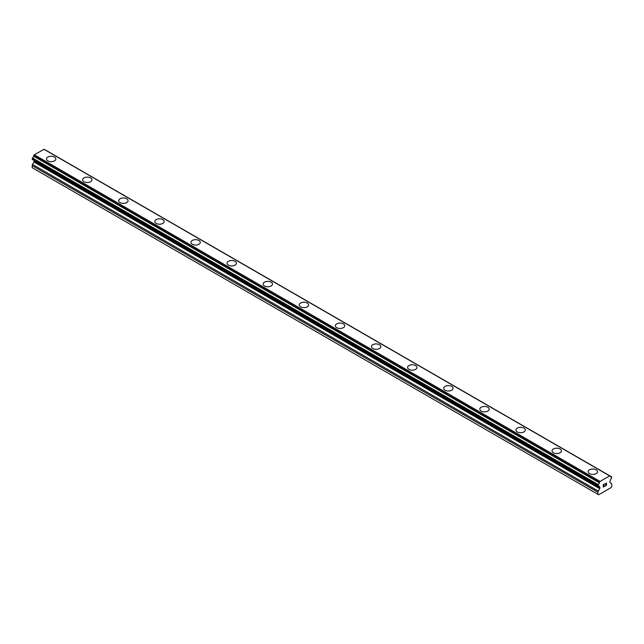 <?xml version="1.0" encoding="UTF-8"?>
<svg xmlns="http://www.w3.org/2000/svg" width="644" height="644" viewBox="0 0 644 644"><rect width="100%" height="100%" fill="white"/><g stroke="black" fill="none" stroke-linecap="round" stroke-linejoin="round"><path stroke-width="0.97" d="M46.481 158.971A4.685 2.705 180 0 1 49.371 156.476A4.685 2.705 180 0 1 54.466 157.064A4.685 2.705 180 0 1 55.843 158.971A4.685 2.705 180 0 1 52.953 161.467A4.685 2.705 180 0 1 47.849 160.879A4.685 2.705 180 0 1 46.481 158.971A4.685 2.705 180 0 1 49.371 156.484A4.685 2.705 180 0 1 54.466 157.064A4.685 2.705 180 0 1 55.843 158.971M82.593 179.821A4.685 2.705 180 0 1 85.483 177.325A4.685 2.705 180 0 1 90.579 177.913A4.685 2.705 180 0 1 91.955 179.821A4.685 2.705 180 0 1 89.065 182.316A4.685 2.705 180 0 1 83.962 181.729A4.685 2.705 180 0 1 82.593 179.821A4.685 2.705 180 0 1 85.483 177.333A4.685 2.705 180 0 1 90.579 177.913A4.685 2.705 180 0 1 91.955 179.821M118.705 200.67A4.685 2.705 180 0 1 121.595 198.175A4.685 2.705 180 0 1 126.691 198.763A4.685 2.705 180 0 1 128.067 200.67A4.685 2.705 180 0 1 125.178 203.166A4.685 2.705 180 0 1 120.074 202.578A4.685 2.705 180 0 1 118.705 200.67A4.685 2.705 180 0 1 121.595 198.183A4.685 2.705 180 0 1 126.691 198.763A4.685 2.705 180 0 1 128.067 200.67M154.818 221.52A4.685 2.705 180 0 1 157.708 219.024A4.685 2.705 180 0 1 162.803 219.604A4.685 2.705 180 0 1 164.18 221.52A4.685 2.705 180 0 1 161.29 224.015A4.685 2.705 180 0 1 156.186 223.428A4.685 2.705 180 0 1 154.818 221.52A4.685 2.705 180 0 1 157.708 219.024A4.685 2.705 180 0 1 162.803 219.612A4.685 2.705 180 0 1 164.18 221.52M190.93 242.369A4.685 2.705 180 0 1 193.82 239.874A4.685 2.705 180 0 1 198.916 240.454A4.685 2.705 180 0 1 200.292 242.369A4.685 2.705 180 0 1 197.402 244.865A4.685 2.705 180 0 1 192.298 244.277A4.685 2.705 180 0 1 190.93 242.369A4.685 2.705 180 0 1 193.82 239.874A4.685 2.705 180 0 1 198.916 240.462A4.685 2.705 180 0 1 200.292 242.369M227.042 263.219A4.685 2.705 180 0 1 229.924 260.723A4.685 2.705 180 0 1 235.028 261.303A4.685 2.705 180 0 1 236.404 263.219A4.685 2.705 180 0 1 233.514 265.714A4.685 2.705 180 0 1 228.411 265.127A4.685 2.705 180 0 1 227.042 263.219A4.685 2.705 180 0 1 229.932 260.723A4.685 2.705 180 0 1 235.028 261.311A4.685 2.705 180 0 1 236.404 263.219M263.146 284.068A4.685 2.705 180 0 1 266.036 281.573A4.685 2.705 180 0 1 271.14 282.153A4.685 2.705 180 0 1 272.517 284.068A4.685 2.705 180 0 1 269.627 286.564A4.685 2.705 180 0 1 264.523 285.976A4.685 2.705 180 0 1 263.146 284.068A4.685 2.705 180 0 1 266.044 281.573A4.685 2.705 180 0 1 271.14 282.161A4.685 2.705 180 0 1 272.517 284.068M299.259 304.918A4.685 2.705 180 0 1 302.149 302.422A4.685 2.705 180 0 1 307.252 303.002A4.685 2.705 180 0 1 308.629 304.918A4.685 2.705 180 0 1 305.739 307.413A4.685 2.705 180 0 1 300.635 306.826A4.685 2.705 180 0 1 299.259 304.918A4.685 2.705 180 0 1 302.157 302.422A4.685 2.705 180 0 1 307.252 303.01A4.685 2.705 180 0 1 308.629 304.918M335.371 325.767A4.685 2.705 180 0 1 338.261 323.264A4.685 2.705 180 0 1 343.365 323.852A4.685 2.705 180 0 1 344.741 325.767A4.685 2.705 180 0 1 341.851 328.263A4.685 2.705 180 0 1 336.748 327.675A4.685 2.705 180 0 1 335.371 325.767A4.685 2.705 180 0 1 338.269 323.272A4.685 2.705 180 0 1 343.365 323.86A4.685 2.705 180 0 1 344.741 325.767M371.483 346.617A4.685 2.705 180 0 1 374.373 344.113A4.685 2.705 180 0 1 379.477 344.701A4.685 2.705 180 0 1 380.854 346.617A4.685 2.705 180 0 1 377.964 349.112A4.685 2.705 180 0 1 372.86 348.525A4.685 2.705 180 0 1 371.483 346.617A4.685 2.705 180 0 1 374.381 344.121A4.685 2.705 180 0 1 379.477 344.709A4.685 2.705 180 0 1 380.854 346.617M407.596 367.466A4.685 2.705 180 0 1 410.486 364.963A4.685 2.705 180 0 1 415.589 365.551A4.685 2.705 180 0 1 416.958 367.466A4.685 2.705 180 0 1 414.076 369.962A4.685 2.705 180 0 1 408.972 369.374A4.685 2.705 180 0 1 407.596 367.466A4.685 2.705 180 0 1 410.494 364.971A4.685 2.705 180 0 1 415.589 365.559A4.685 2.705 180 0 1 416.958 367.466M443.708 388.316A4.685 2.705 180 0 1 446.598 385.812A4.685 2.705 180 0 1 451.702 386.4A4.685 2.705 180 0 1 453.07 388.316A4.685 2.705 180 0 1 450.18 390.811A4.685 2.705 180 0 1 445.084 390.224A4.685 2.705 180 0 1 443.708 388.316A4.685 2.705 180 0 1 446.606 385.82A4.685 2.705 180 0 1 451.702 386.408A4.685 2.705 180 0 1 453.07 388.316M479.82 409.165A4.685 2.705 180 0 1 482.71 406.662A4.685 2.705 180 0 1 487.814 407.25A4.685 2.705 180 0 1 489.182 409.165A4.685 2.705 180 0 1 486.292 411.661A4.685 2.705 180 0 1 481.197 411.073A4.685 2.705 180 0 1 479.82 409.165A4.685 2.705 180 0 1 482.718 406.67A4.685 2.705 180 0 1 487.814 407.258A4.685 2.705 180 0 1 489.182 409.165M515.933 430.015A4.685 2.705 180 0 1 518.831 427.519A4.685 2.705 180 0 1 523.926 428.107A4.685 2.705 180 0 1 525.295 430.015M523.926 428.099A4.685 2.705 180 0 1 525.295 430.007A4.685 2.705 180 0 1 522.405 432.51A4.685 2.705 180 0 1 517.309 431.923A4.685 2.705 180 0 1 515.933 430.007A4.685 2.705 180 0 1 518.822 427.511A4.685 2.705 180 0 1 523.926 428.099M552.045 450.864A4.685 2.705 180 0 1 554.943 448.369A4.685 2.705 180 0 1 560.039 448.957A4.685 2.705 180 0 1 561.407 450.864M560.039 448.949A4.685 2.705 180 0 1 561.407 450.856A4.685 2.705 180 0 1 558.517 453.36A4.685 2.705 180 0 1 553.421 452.772A4.685 2.705 180 0 1 552.045 450.856A4.685 2.705 180 0 1 554.935 448.361A4.685 2.705 180 0 1 560.039 448.949M588.157 471.714A4.685 2.705 180 0 1 591.055 469.218A4.685 2.705 180 0 1 596.151 469.806A4.685 2.705 180 0 1 597.519 471.714M596.151 469.798A4.685 2.705 180 0 1 597.519 471.706A4.685 2.705 180 0 1 594.629 474.209A4.685 2.705 180 0 1 589.534 473.622A4.685 2.705 180 0 1 588.157 471.706A4.685 2.705 180 0 1 591.047 469.21A4.685 2.705 180 0 1 596.151 469.798M603.428 484.691L603.428 485.673L603.428 484.691L604.515 484.063L603.428 484.691M603.428 485.673L604.024 485.334M604.024 485.496L603.428 485.834L604.024 485.487M603.428 485.834L603.428 486.816L603.428 485.834M603.428 486.816L604.515 486.188M603.291 487.057L604.515 486.349L603.291 487.057L603.291 484.61L604.515 483.902M605.513 483.95L606.495 482.992M606.503 483.708L606.205 484.344L606.495 483.708M606.205 484.344L605.545 485.592L606.197 484.344M605.545 485.592L606.696 484.932M605.247 485.93L606.696 485.085L605.239 485.93L606.463 483.483L605.601 483.539L606.366 483.105M599.331 486.711L598.043 486.083L598.228 484.602A1.699 0.982 -60 0 0 599.298 482.783L600.087 481.422L609.667 475.892L610.456 476.343A1.699 0.982 -60 0 0 610.794 476.946A1.699 0.982 -60 0 0 611.526 476.922L611.526 478.395A1.699 0.982 -60 0 0 610.456 480.215L610.053 480.955A0.853 0.491 -60 0 0 609.876 481.551L609.876 482.3A0.853 0.491 -60 0 0 610.053 482.686L611.446 483.491A1.699 0.982 -60 0 1 611.8 484.272L611.8 486.341L611.076 487.589L603.074 492.209L598.679 494.745L597.954 494.334L597.954 492.266A1.699 0.982 -60 0 1 598.308 491.082L599.709 488.659L33.947 162.022L32.554 164.445A1.699 0.982 120 0 0 32.2 165.629L32.2 167.698L597.954 494.334M598.228 486.075A1.699 0.982 -60 0 1 598.96 486.051A1.699 0.982 -60 0 1 599.298 486.655L598.268 486.059M599.709 488.659A0.853 0.491 -60 0 0 599.886 488.063L599.886 487.315A0.853 0.491 -60 0 0 599.709 486.928L599.298 486.655M34.1 160.493A0.853 0.491 -60 0 1 34.124 160.678L34.124 161.427A0.853 0.491 -60 0 1 33.947 162.022M44.09 149.255L609.844 475.892L44.09 149.255L34.333 154.785L33.544 156.146A1.699 0.982 -60 0 1 32.474 157.965L32.289 159.446L597.962 485.922M609.667 475.892L43.913 149.255M600.087 481.422L34.333 154.785M611.526 476.922L610.448 476.294M599.91 481.623L34.156 154.987M599.387 482.533L33.633 155.896M599.298 482.783L33.544 156.146M598.228 484.602L32.474 157.965M597.954 485.101L32.2 158.464M597.954 485.89L32.2 159.253M599.886 487.315L34.124 160.678M599.886 488.063L34.124 161.427M598.308 491.082L32.554 164.445M597.954 492.266L32.2 165.629M611.711 476.914L45.957 150.277M598.043 486.083L32.289 159.446M599.379 486.759L598.212 486.083"/></g></svg>

